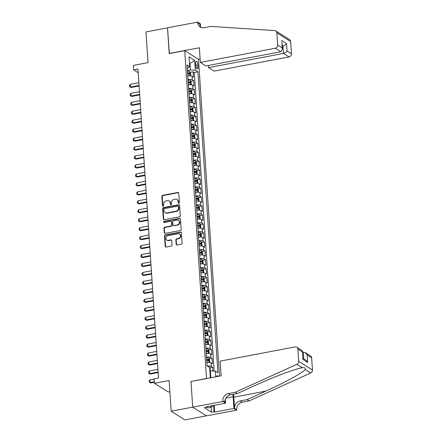<?xml version="1.0" encoding="UTF-8"?>
<svg xmlns="http://www.w3.org/2000/svg" width="442" height="442" viewBox="0 0 442 442"><rect width="100%" height="100%" fill="white"/><g stroke="black" fill="none" stroke-linecap="round" stroke-linejoin="round"><path stroke-width="0.66" d="M178.839 203.226A0.646 0.569 -57.7 0 0 179.391 202.497L178.772 193.16A0.923 0.818 -57.7 0 0 177.866 192.441L162.645 195.325A0.923 0.818 -57.7 0 0 161.86 196.364L162.479 205.701A0.646 0.569 -57.7 0 0 163.115 206.204A0.646 0.569 -57.7 0 0 163.667 205.48L163.584 204.27A2.95 2.608 -57.7 0 1 166.104 200.944L167.369 200.701A2.95 2.608 -57.7 0 1 169.137 201.022A2.95 2.608 -57.7 0 1 170.264 203.005L170.341 204.215A0.646 0.569 -57.7 0 0 170.977 204.718A0.646 0.569 -57.7 0 0 171.529 203.989L171.446 202.779A2.95 2.608 -57.7 0 1 173.966 199.452L175.236 199.215A2.95 2.608 -57.7 0 1 176.999 199.53A2.95 2.608 -57.7 0 1 178.126 201.513L178.209 202.723A0.646 0.569 -57.7 0 0 178.839 203.226M218.022 376.391A3.011 1.088 79.3 0 0 217.105 375.672A3.011 1.088 79.3 0 0 216.519 376.678M176.131 244.26A0.923 0.818 -57.7 0 0 177.032 244.978L181.303 244.172A0.923 0.818 -57.7 0 0 182.087 243.133L181.402 232.757A0.923 0.818 -57.7 0 0 180.496 232.039L165.28 234.923A0.923 0.818 -57.7 0 0 164.49 235.962L165.181 246.338A0.923 0.818 -57.7 0 0 166.082 247.056L171.242 246.078A0.923 0.818 -57.7 0 0 172.026 245.039L171.734 240.597A0.923 0.818 -57.7 0 0 170.827 239.879L168.269 240.365A2.47 2.182 -57.7 0 1 166.8 240.1A2.47 2.182 -57.7 0 1 165.932 237.625A2.47 2.182 -57.7 0 1 167.96 235.663L177.977 233.763A2.47 2.182 -57.7 0 1 179.452 234.028A2.47 2.182 -57.7 0 1 180.314 236.509A2.47 2.182 -57.7 0 1 178.292 238.465L176.623 238.785A0.923 0.818 -57.7 0 0 175.833 239.824L176.131 244.26L176.502 244.498A0.923 0.818 -57.7 0 0 176.684 244.967M191.165 381.485L206.502 378.44L184.728 50.67L169.225 53.609L167.518 27.857L145.982 31.94L148.02 62.615L133.374 65.388L133.672 69.869L137.981 69.051L158.501 378.015L154.192 378.833L154.49 383.313L168.253 392.004L169.877 391.695M190.999 381.38L192.706 407.126L171.17 411.209L169.137 380.534L154.49 383.313M179.485 216.834A0.923 0.818 -57.7 0 0 180.275 215.795L179.585 205.419A0.923 0.818 -57.7 0 0 178.678 204.701L163.463 207.585A0.923 0.818 -57.7 0 0 162.673 208.624L163.363 219A0.923 0.818 -57.7 0 0 164.269 219.718L179.485 216.834M180.491 219.088L181.181 229.464A0.923 0.818 -57.7 0 1 180.397 230.503L165.175 233.387A0.923 0.818 -57.7 0 1 164.269 232.669L163.976 228.227A0.923 0.818 -57.7 0 1 164.767 227.188L170.938 226.017A0.923 0.818 -57.7 0 0 171.723 224.978L171.529 222.033A0.923 0.818 -57.7 0 0 170.623 221.315L164.197 222.536A0.646 0.569 -57.7 0 1 164.115 221.304L179.59 218.37A0.923 0.818 -57.7 0 1 180.491 219.088M206.42 415.828L184.933 419.9L171.17 411.209M212.945 370.998L212.701 367.308L209.812 367.854M207.243 366.037A3.763 1.122 -3.8 0 1 211.342 366.451L211.105 362.871L212.464 363.727L212.105 358.351L209.215 358.898M206.475 357.103A3.763 1.122 -3.8 0 1 210.746 357.495L210.508 353.915L211.867 354.771L211.508 349.395L208.618 349.942M205.878 348.147A3.763 1.122 -3.8 0 1 210.154 348.539L209.917 344.959L211.27 345.815L210.917 340.439L208.027 340.986M205.287 339.191A3.763 1.122 -3.8 0 1 209.558 339.583L209.32 336.003L210.679 336.859L210.32 331.483L207.431 332.036M204.69 330.24A3.763 1.122 -3.8 0 1 208.961 330.627L208.723 327.047L210.083 327.903L209.723 322.533L206.834 323.08M204.093 321.284A3.763 1.122 -3.8 0 1 208.37 321.671L208.132 318.091L209.486 318.947L209.132 313.577L206.243 314.124M203.502 312.328A3.763 1.122 -3.8 0 1 207.773 312.715L207.536 309.135L208.895 309.991L208.536 304.621L205.646 305.168M202.906 303.372A3.763 1.122 -3.8 0 1 207.176 303.764L206.939 300.179L208.298 301.035L207.939 295.665L205.049 296.212M202.309 294.416A3.763 1.122 -3.8 0 1 206.585 294.808L206.348 291.223L207.701 292.079L207.348 286.709L204.458 287.256M201.718 285.46A3.763 1.122 -3.8 0 1 205.989 285.852L205.751 282.267L207.11 283.129L206.751 277.753L203.861 278.3M201.121 276.504A3.763 1.122 -3.8 0 1 205.392 276.896L205.154 273.311L206.513 274.173L206.16 268.797L203.265 269.344M200.524 267.548A3.763 1.122 -3.8 0 1 204.801 267.94L204.563 264.355L205.917 265.217L205.563 259.841L202.674 260.388M199.933 258.592A3.763 1.122 -3.8 0 1 204.204 258.984L203.966 255.404L205.326 256.261L204.966 250.885L202.077 251.432M199.336 249.636A3.763 1.122 -3.8 0 1 203.607 250.028L203.37 246.448L204.729 247.305L204.375 241.929L201.48 242.476M198.74 240.68A3.763 1.122 -3.8 0 1 203.016 241.072L202.779 237.492L204.132 238.348L203.779 232.973L200.889 233.525M198.149 231.73A3.763 1.122 -3.8 0 1 202.419 232.116L202.182 228.536L203.541 229.392L203.182 224.017L200.292 224.569M197.552 222.774A3.763 1.122 -3.8 0 1 201.823 223.16L201.585 219.58L202.944 220.436L202.591 215.066L199.696 215.613M196.955 213.817A3.763 1.122 -3.8 0 1 201.232 214.204L200.994 210.624L202.348 211.48L201.994 206.11L199.104 206.657M196.364 204.861A3.763 1.122 -3.8 0 1 200.635 205.248L200.397 201.668L201.756 202.524L201.397 197.154L198.508 197.701M195.767 195.905A3.763 1.122 -3.8 0 1 200.038 196.298L199.801 192.712L201.16 193.568L200.806 188.198L197.917 188.745M195.171 186.949A3.763 1.122 -3.8 0 1 199.447 187.342L199.209 183.756L200.563 184.612L200.209 179.242L197.32 179.789M194.579 177.993A3.763 1.122 -3.8 0 1 198.85 178.386L198.613 174.8L199.972 175.662L199.613 170.286L196.723 170.833M193.983 169.037A3.763 1.122 -3.8 0 1 198.259 169.43L198.016 165.844L199.375 166.706L199.022 161.33L196.132 161.877M193.386 160.081A3.763 1.122 -3.8 0 1 197.662 160.474L197.425 156.893L198.784 157.75L198.425 152.374L195.535 152.921M192.795 151.125A3.763 1.122 -3.8 0 1 197.066 151.518L196.828 147.937L198.187 148.794L197.828 143.418L194.939 143.965M192.198 142.169A3.763 1.122 -3.8 0 1 196.475 142.562L196.231 138.981L197.591 139.838L197.237 134.462L194.347 135.014M191.601 133.213A3.763 1.122 -3.8 0 1 195.878 133.606L195.64 130.025L196.999 130.882L196.64 125.506L193.751 126.058M191.01 124.263A3.763 1.122 -3.8 0 1 195.281 124.65L195.044 121.069L196.403 121.926L196.044 116.555L193.154 117.102M190.414 115.307A3.763 1.122 -3.8 0 1 194.69 115.694L194.447 112.113L195.806 112.97L195.452 107.599L192.563 108.146M189.817 106.351A3.763 1.122 -3.8 0 1 194.093 106.737L193.856 103.157L195.215 104.014L194.856 98.643L191.966 99.19M189.226 97.395A3.763 1.122 -3.8 0 1 193.497 97.787L193.259 94.201L194.618 95.058L194.259 89.687L191.369 90.234M188.629 88.439A3.763 1.122 -3.8 0 1 192.905 88.831L192.662 85.245L194.021 86.102L193.668 80.731L192.309 79.875A3.763 1.122 176.2 0 0 188.032 79.483M190.778 81.278L193.668 80.731M195.629 63.471L195.762 65.444A2.912 1.05 79.3 0 0 197.458 69.035A2.912 1.05 79.3 0 0 198.066 66.897L197.939 64.93A2.912 1.05 79.3 0 0 196.242 61.339A2.912 1.05 79.3 0 0 195.629 63.471M219.53 376.109L198.491 59.361L184.728 50.67M210.276 376.788L210.801 377.12L210.386 370.849L215.315 371.136L217.923 372.783L197.933 71.875L195.331 70.234L190.397 69.947L187.436 70.505M215.315 371.136L215.696 376.833M210.845 377.755L210.32 377.418L209.663 367.567L207.06 365.921L187.077 65.018L189.679 66.659L189.021 56.808L194.679 60.383L195.331 70.234M214.143 371.07L194.314 72.56L193.071 71.775L193.43 77.151L192.071 76.289A3.763 1.122 176.2 0 0 187.795 75.902M192.905 88.831L194.259 89.687M193.497 97.787L194.856 98.643M194.093 106.737L195.452 107.599M194.69 115.694L196.044 116.555M195.281 124.65L196.64 125.506M195.878 133.606L197.237 134.462M196.475 142.562L197.828 143.418M197.066 151.518L198.425 152.374M197.662 160.474L199.022 161.33M198.259 169.43L199.613 170.286M198.85 178.386L200.209 179.242M199.447 187.342L200.806 188.198M200.038 196.298L201.397 197.154M200.635 205.248L201.994 206.11M201.232 214.204L202.591 215.066M201.823 223.16L203.182 224.017M202.419 232.116L203.779 232.973M203.016 241.072L204.375 241.929M203.607 250.028L204.966 250.885M204.204 258.984L205.563 259.841M204.801 267.94L206.16 268.797M205.392 276.896L206.751 277.753M205.989 285.852L207.348 286.709M206.585 294.808L207.939 295.665M207.176 303.764L208.536 304.621M207.773 312.715L209.132 313.577M208.37 321.671L209.723 322.533M208.961 330.627L210.32 331.483M209.558 339.583L210.917 340.439M210.154 348.539L211.508 349.395M210.746 357.495L212.105 358.351M211.342 366.451L212.701 367.308M210.386 370.849L209.889 370.943M190.397 69.947L189.983 63.676L189.458 63.344M189.485 63.77L194.679 60.383M187.292 68.333L189.679 66.659M133.672 69.869L138.224 72.742M190.182 72.322L193.071 71.775M194.314 72.56L197.933 71.875M192.662 85.245A3.763 1.122 176.2 0 0 188.391 84.858M193.259 94.201A3.763 1.122 176.2 0 0 188.988 93.809M193.856 103.157A3.763 1.122 176.2 0 0 189.579 102.765M194.447 112.113A3.763 1.122 176.2 0 0 190.176 111.721M195.044 121.069A3.763 1.122 176.2 0 0 190.773 120.677M195.64 130.025A3.763 1.122 176.2 0 0 191.364 129.633M196.231 138.981A3.763 1.122 176.2 0 0 191.961 138.589M196.828 147.937A3.763 1.122 176.2 0 0 192.557 147.545M197.425 156.893A3.763 1.122 176.2 0 0 193.148 156.501M198.016 165.844A3.763 1.122 176.2 0 0 193.745 165.457M198.613 174.8A3.763 1.122 176.2 0 0 194.342 174.413M199.209 183.756A3.763 1.122 176.2 0 0 194.933 183.369M199.801 192.712A3.763 1.122 176.2 0 0 195.53 192.32M200.397 201.668A3.763 1.122 176.2 0 0 196.126 201.276M200.994 210.624A3.763 1.122 176.2 0 0 196.718 210.232M201.585 219.58A3.763 1.122 176.2 0 0 197.314 219.188M202.182 228.536A3.763 1.122 176.2 0 0 197.911 228.144M202.779 237.492A3.763 1.122 176.2 0 0 198.502 237.1M203.37 246.448A3.763 1.122 176.2 0 0 199.099 246.056M203.966 255.404A3.763 1.122 176.2 0 0 199.696 255.012M204.563 264.355A3.763 1.122 176.2 0 0 200.287 263.968M205.154 273.311A3.763 1.122 176.2 0 0 200.883 272.924M205.751 282.267A3.763 1.122 176.2 0 0 201.48 281.88M206.348 291.223A3.763 1.122 176.2 0 0 202.071 290.836M206.939 300.179A3.763 1.122 176.2 0 0 202.668 299.786M207.536 309.135A3.763 1.122 176.2 0 0 203.265 308.743M208.132 318.091A3.763 1.122 176.2 0 0 203.856 317.699M208.723 327.047A3.763 1.122 176.2 0 0 204.453 326.655M209.32 336.003A3.763 1.122 176.2 0 0 205.049 335.611M209.917 344.959A3.763 1.122 176.2 0 0 205.641 344.567M210.508 353.915A3.763 1.122 176.2 0 0 206.237 353.523M211.105 362.871A3.763 1.122 176.2 0 0 206.828 362.479M211.486 377.634L210.801 377.12M178.667 203.232A0.646 0.569 -57.7 0 1 178.579 202.955L178.496 201.751A2.95 2.608 -57.7 0 0 177.369 199.762L176.999 199.53M169.137 201.022L169.507 201.254A2.95 2.608 -57.7 0 1 170.634 203.237L170.717 204.447A0.646 0.569 -57.7 0 0 170.805 204.723M178.585 192.684A0.923 0.818 -57.7 0 0 178.237 192.673L163.021 195.557A0.923 0.818 -57.7 0 0 162.231 196.596L162.855 205.939A0.646 0.569 -57.7 0 0 162.938 206.21M179.402 204.944A0.923 0.818 -57.7 0 0 179.054 204.939L163.833 207.823A0.923 0.818 -57.7 0 0 163.048 208.862L163.733 219.232A0.923 0.818 -57.7 0 0 163.921 219.707M178.463 206.613A0.646 0.569 -57.7 0 0 177.833 206.11L164.474 208.641A0.646 0.569 -57.7 0 0 163.921 209.37L164.01 210.641A2.95 2.608 -57.7 0 0 165.137 212.63A2.95 2.608 -57.7 0 0 166.899 212.945L176.032 211.21A2.95 2.608 -57.7 0 0 178.551 207.889L178.463 206.613L178.839 206.845A0.646 0.569 -57.7 0 0 178.59 206.414L178.22 206.176M165.137 212.63L165.507 212.862A2.95 2.608 -57.7 0 0 167.269 213.177L166.899 212.945M178.839 206.845L178.922 208.121A2.95 2.608 -57.7 0 1 176.402 211.447L167.269 213.177M171.176 221.414L171.546 221.652A0.923 0.818 -57.7 0 1 171.899 222.271L172.093 225.216A0.923 0.818 -57.7 0 1 171.308 226.254L165.137 227.426A0.923 0.818 -57.7 0 0 164.347 228.464L164.645 232.901A0.923 0.818 -57.7 0 0 164.827 233.376M180.308 218.619A0.923 0.818 -57.7 0 0 179.96 218.608L164.49 221.541A0.646 0.569 -57.7 0 0 164.026 222.541M177.341 224.807A2.47 2.182 -57.7 0 0 179.364 222.845A2.47 2.182 -57.7 0 0 178.502 220.365A2.47 2.182 -57.7 0 0 177.027 220.105L173.496 220.773A0.923 0.818 -57.7 0 0 172.712 221.812L172.905 224.757A0.923 0.818 -57.7 0 0 173.811 225.475L177.712 225.039A2.47 2.182 -57.7 0 0 179.739 223.077A2.47 2.182 -57.7 0 0 178.877 220.602L178.502 220.365M173.258 225.376L173.634 225.608A0.923 0.818 -57.7 0 0 174.181 225.707L173.811 225.475M177.712 225.039L174.181 225.707M179.452 234.028L179.822 234.266A2.47 2.182 -57.7 0 1 180.69 236.741A2.47 2.182 -57.7 0 1 178.662 238.702L176.993 239.017A0.923 0.818 -57.7 0 0 176.203 240.056L176.502 244.498M166.8 240.1L167.17 240.338A2.47 2.182 -57.7 0 0 168.645 240.603L168.269 240.365M171.546 240.128A0.923 0.818 -57.7 0 0 171.203 240.117L168.645 240.603M181.214 232.288A0.923 0.818 -57.7 0 0 180.866 232.277L165.651 235.161A0.923 0.818 -57.7 0 0 164.86 236.199L165.551 246.57A0.923 0.818 -57.7 0 0 165.739 247.045M190.187 75.831L190.668 75.532L190.491 72.847L189.684 71.482A2.492 0.74 176.2 0 0 187.568 71.173L187.485 71.179M189.596 75.803A2.492 0.74 176.2 0 0 187.861 75.654L187.778 75.654M187.668 73.952L187.751 73.952A2.492 0.74 -3.8 0 1 189.485 74.101L189.414 73.024A2.492 0.74 176.2 0 0 187.679 72.875L187.596 72.88M187.618 73.245A1.271 0.376 -3.8 0 1 188.176 73.261L189.414 73.024M138.887 82.748L130.34 84.367L130.517 87.057L139.07 85.433M131.191 87.477L129.633 86.77L131.191 87.477L139.103 85.98M129.633 86.77L129.545 85.428L130.34 84.367M213.326 405.48L211.171 407.281L207.723 407.933L207.044 406.668M211.171 407.281L210.491 406.016M208.397 65.482L208.541 67.626L214.105 71.134L289.04 56.93L283.482 53.421L282.99 45.985L282.184 45.476M208.541 67.626L283.482 53.421C285.101 52.996 286.272 52.173 287.002 50.946L291.449 53.753L290.637 41.531L276.874 32.841A2.818 2.492 -57.7 0 0 275.797 30.946A2.818 2.492 -57.7 0 0 274.736 30.603L211.033 26.415L204.138 27.719A6.58 5.818 122.3 0 1 200.209 27.012A6.58 5.818 122.3 0 1 197.696 22.592L197.662 22.1L167.512 27.813L169.385 53.576M169.22 53.471L199.364 47.758L200.342 62.444L275.283 48.239A2.818 2.492 -57.7 0 0 277.687 45.062L276.874 32.841M197.662 22.1L200.359 23.802L200.541 26.537M198.325 59.256L200.104 58.919M200.342 62.444L205.9 65.957L280.841 51.753L275.283 48.239M275.797 30.946L289.56 39.636A2.818 2.492 122.3 0 1 290.637 41.531M291.449 53.753A2.818 2.492 122.3 0 1 289.04 56.93M201.303 27.537A6.58 5.818 122.3 0 1 199.729 23.879L197.696 22.592M282.228 46.128L282.99 45.985C284.604 45.565 285.781 44.741 286.51 43.515L287.002 50.946M277.687 45.062L282.129 47.869L282.427 49.189L280.841 51.753M282.129 47.869L281.935 41.758L282.427 49.189M220.177 361.114L295.118 346.909A2.818 2.492 -57.7 0 1 296.803 347.208A2.818 2.492 -57.7 0 1 297.88 349.103L298.693 361.329L312.455 370.02A2.818 2.492 122.3 0 1 310.665 372.998L249.089 400.938L242.199 402.242A6.58 5.818 -57.7 0 0 236.586 409.657L236.619 410.148L206.475 415.861L192.712 407.17L191.005 381.512L221.155 375.799L220.177 361.114M249.089 400.938L247.056 399.651L265.935 391.087C284.079 382.96 302.632 372.799 305.223 369.562C305.632 368.009 304.676 367.401 302.345 367.744C295.958 368.584 274.189 376.717 256.244 384.965L237.365 393.535L230.475 394.839A6.58 5.818 -57.7 0 0 224.862 402.248L222.823 400.966L222.856 401.458L192.712 407.17M237.365 393.535L235.332 392.247L228.437 393.551A6.58 5.818 -57.7 0 0 222.823 400.966M265.935 391.087L233.807 397.176L234.553 408.369A6.58 5.818 -57.7 0 1 240.166 400.96L247.056 399.651M311.643 357.793L307.196 354.987L305.256 352.55L310.566 355.898A2.818 2.492 122.3 0 1 311.643 357.793L312.455 370.02M235.332 392.247L296.902 364.307L302.345 367.744L301.914 367.821M214.177 405.314L214.63 412.104L214.033 411.729L213.613 405.424M206.823 406.712L206.856 407.192L204.27 407.684L211.447 412.215L214.033 411.729M206.856 407.192L206.259 406.817L225.553 403.159L222.856 401.458M236.619 410.148L233.923 408.447L233.149 396.756A10.575 3.818 79.3 0 0 232.884 394.38M214.63 412.104L233.923 408.447M302.555 352.23L305.256 352.55M233.807 397.176A12.243 4.42 79.3 0 0 233.475 394.27M225.304 399.353L225.553 403.159M296.902 364.307A2.818 2.492 -57.7 0 0 298.693 361.329M211.447 412.215L211.121 407.286M307.196 354.987L307.693 362.423L305.753 359.981L302.952 358.213M307.693 362.423L302.82 359.346L302.488 351.197L302.107 350.561L296.803 347.208M302.82 359.346L302.488 351.197M190.784 84.787L191.264 84.488L191.082 81.803L190.281 80.438A2.492 0.74 176.2 0 0 188.159 80.129L188.077 80.135M190.193 84.759A2.492 0.74 176.2 0 0 188.458 84.61L188.375 84.61M188.264 82.908L188.347 82.908A2.492 0.74 -3.8 0 1 190.077 83.057L190.01 81.98A2.492 0.74 176.2 0 0 188.275 81.831L188.193 81.836M188.215 82.201A1.271 0.376 -3.8 0 1 188.767 82.218L190.01 81.98M139.484 91.704L130.937 93.323L131.114 96.013L139.661 94.389M131.782 96.433L130.23 95.726L131.782 96.433L139.7 94.936M130.23 95.726L130.141 94.384L130.937 93.323M191.38 93.743L191.856 93.444L191.679 90.759L190.872 89.395A2.492 0.74 176.2 0 0 188.756 89.085L188.673 89.091M190.784 93.715A2.492 0.74 176.2 0 0 189.054 93.566L188.972 93.566M188.856 91.864L188.938 91.864A2.492 0.74 -3.8 0 1 190.673 92.013L190.601 90.936A2.492 0.74 176.2 0 0 188.867 90.787L188.784 90.792M188.811 91.157A1.271 0.376 -3.8 0 1 189.364 91.174L190.601 90.936M140.081 100.66L131.534 102.279L131.71 104.969L140.258 103.345M132.379 105.389L130.826 104.682L132.379 105.389L140.296 103.892M130.826 104.682L130.733 103.34L131.534 102.279M191.972 102.699L192.452 102.4L192.276 99.715L191.469 98.345A2.492 0.74 176.2 0 0 189.353 98.041L189.27 98.047M191.38 102.671A2.492 0.74 176.2 0 0 189.646 102.516L189.563 102.522M189.452 100.82L189.535 100.815A2.492 0.74 -3.8 0 1 191.27 100.969L191.198 99.892A2.492 0.74 176.2 0 0 189.463 99.743L189.38 99.748M189.403 100.113A1.271 0.376 -3.8 0 1 189.961 100.13L191.198 99.892M140.672 109.616L132.125 111.235L132.302 113.92L140.854 112.301M132.976 114.345L131.418 113.638L132.976 114.345L140.887 112.843M131.418 113.638L131.329 112.296L132.125 111.235M192.568 111.655L193.049 111.356L192.867 108.666L192.066 107.301A2.492 0.74 176.2 0 0 189.944 106.997L189.861 107.003M191.977 111.622A2.492 0.74 176.2 0 0 190.242 111.472L190.159 111.478M190.049 109.776L190.132 109.771A2.492 0.74 -3.8 0 1 191.861 109.925L191.795 108.848A2.492 0.74 176.2 0 0 190.06 108.699L189.977 108.704M189.999 109.064A1.271 0.376 -3.8 0 1 190.552 109.086L191.795 108.848M141.269 118.572L132.722 120.191L132.898 122.876L141.446 121.257M133.567 123.301L132.014 122.594L133.567 123.301L141.484 121.799M132.014 122.594L131.926 121.252L132.722 120.191M193.165 120.605L193.64 120.312L193.463 117.622L192.657 116.257A2.492 0.74 176.2 0 0 190.541 115.953L190.458 115.953M192.568 120.578A2.492 0.74 176.2 0 0 190.839 120.428L190.756 120.434M190.64 118.732L190.723 118.727A2.492 0.74 -3.8 0 1 192.458 118.876L192.386 117.804A2.492 0.74 176.2 0 0 190.651 117.655L190.568 117.655M190.596 118.02A1.271 0.376 -3.8 0 1 191.148 118.036L192.386 117.804M141.865 127.528L133.313 129.147L133.495 131.832L142.042 130.213M134.164 132.257L132.611 131.55L134.164 132.257L142.081 130.755M132.611 131.55L132.517 130.208L133.313 129.147M193.756 129.561L194.237 129.268L194.06 126.578L193.253 125.213A2.492 0.74 176.2 0 0 191.137 124.909L191.054 124.909M193.165 129.534A2.492 0.74 176.2 0 0 191.43 129.384L191.347 129.39M191.237 127.688L191.32 127.683A2.492 0.74 -3.8 0 1 193.055 127.832L192.983 126.76A2.492 0.74 176.2 0 0 191.248 126.611L191.165 126.611M191.187 126.976A1.271 0.376 -3.8 0 1 191.745 126.992L192.983 126.76M142.457 136.484L133.909 138.103L134.086 140.788L142.639 139.169M134.76 141.213L133.202 140.506L134.76 141.213L142.672 139.711M133.202 140.506L133.114 139.164L133.909 138.103M194.353 138.517L194.834 138.219L194.651 135.534L193.85 134.169A2.492 0.74 176.2 0 0 191.729 133.865L191.646 133.865M193.762 138.49A2.492 0.74 176.2 0 0 192.027 138.34L191.944 138.346M191.834 136.644L191.916 136.639A2.492 0.74 -3.8 0 1 193.646 136.788L193.579 135.716A2.492 0.74 176.2 0 0 191.845 135.567L191.762 135.567M191.784 135.932A1.271 0.376 -3.8 0 1 192.336 135.948L193.579 135.716M143.053 145.44L134.506 147.059L134.683 149.744L143.23 148.125M135.351 150.169L133.799 149.462L135.351 150.169L143.269 148.667M133.799 149.462L133.711 148.12L134.506 147.059M194.95 147.473L195.425 147.175L195.248 144.49L194.441 143.125A2.492 0.74 176.2 0 0 192.325 142.821L192.242 142.821M194.353 147.446A2.492 0.74 176.2 0 0 192.624 147.297L192.541 147.302M192.425 145.6L192.508 145.595A2.492 0.74 -3.8 0 1 194.242 145.744L194.171 144.672A2.492 0.74 176.2 0 0 192.436 144.523L192.353 144.523M192.38 144.888A1.271 0.376 -3.8 0 1 192.933 144.904L194.171 144.672M143.65 154.391L135.097 156.015L135.28 158.7L143.827 157.081M135.948 159.126L134.396 158.418L135.948 159.126L143.86 157.623M134.396 158.418L134.302 157.076L135.097 156.015M195.541 156.429L196.021 156.131L195.845 153.446L195.038 152.081A2.492 0.74 176.2 0 0 192.922 151.772L192.839 151.777M194.95 156.402A2.492 0.74 176.2 0 0 193.215 156.253L193.132 156.258M193.021 154.556L193.104 154.551A2.492 0.74 -3.8 0 1 194.839 154.7L194.767 153.628A2.492 0.74 176.2 0 0 193.032 153.473L192.95 153.479M192.972 153.844A1.271 0.376 -3.8 0 1 193.53 153.86L194.767 153.628M144.241 163.347L135.694 164.971L135.871 167.656L144.423 166.037M136.545 168.076L134.987 167.374L136.545 168.076L144.457 166.579M134.987 167.374L134.898 166.032L135.694 164.971M196.137 165.385L196.618 165.087L196.436 162.402L195.635 161.037A2.492 0.74 176.2 0 0 193.513 160.728L193.43 160.733M195.546 165.358A2.492 0.74 176.2 0 0 193.811 165.209L193.729 165.214M193.618 163.512L193.701 163.507A2.492 0.74 -3.8 0 1 195.43 163.656L195.364 162.584A2.492 0.74 176.2 0 0 193.629 162.429L193.546 162.435M193.568 162.8A1.271 0.376 -3.8 0 1 194.121 162.816L195.364 162.584M144.838 172.303L136.291 173.927L136.468 176.612L145.015 174.993M137.136 177.032L135.584 176.33L137.136 177.032L145.053 175.535M135.584 176.33L135.495 174.982L136.291 173.927M196.734 174.341L197.209 174.043L197.033 171.358L196.226 169.993A2.492 0.74 176.2 0 0 194.11 169.684L194.027 169.689M196.137 174.314A2.492 0.74 176.2 0 0 194.408 174.165L194.325 174.165M194.209 172.463L194.292 172.463A2.492 0.74 -3.8 0 1 196.027 172.612L195.955 171.535A2.492 0.74 176.2 0 0 194.22 171.385L194.137 171.391M194.165 171.756A1.271 0.376 -3.8 0 1 194.718 171.772L195.955 171.535M145.435 181.259L136.882 182.883L137.064 185.568L145.611 183.944M137.733 185.988L136.18 185.286L137.733 185.988L145.645 184.491M136.18 185.286L136.086 183.938L136.882 182.883M197.325 183.297L197.806 182.999L197.629 180.314L196.823 178.949A2.492 0.74 176.2 0 0 194.707 178.64L194.624 178.645M196.734 183.27A2.492 0.74 176.2 0 0 194.999 183.121L194.916 183.121M194.806 181.419L194.889 181.419A2.492 0.74 -3.8 0 1 196.624 181.568L196.552 180.491A2.492 0.74 176.2 0 0 194.817 180.342L194.734 180.347M194.756 180.712A1.271 0.376 -3.8 0 1 195.314 180.728L196.552 180.491M146.026 190.215L137.479 191.834L137.655 194.524L146.208 192.9M138.329 194.944L136.771 194.237L138.329 194.944L146.241 193.447M136.771 194.237L136.683 192.894L137.479 191.834M197.922 192.253L198.403 191.955L198.22 189.27L197.419 187.905A2.492 0.74 176.2 0 0 195.298 187.596L195.215 187.601M197.331 192.226A2.492 0.74 176.2 0 0 195.596 192.077L195.513 192.077M195.403 190.375L195.486 190.375A2.492 0.74 -3.8 0 1 197.215 190.524L197.149 189.447A2.492 0.74 176.2 0 0 195.414 189.298L195.331 189.303M195.353 189.668A1.271 0.376 -3.8 0 1 195.905 189.684L197.149 189.447M146.622 199.171L138.075 200.79L138.252 203.48L146.799 201.856M138.921 203.9L137.368 203.193L138.921 203.9L146.838 202.403M137.368 203.193L137.28 201.85L138.075 200.79M198.519 201.209L198.994 200.911L198.817 198.226L198.01 196.856A2.492 0.74 176.2 0 0 195.894 196.552L195.812 196.557M197.922 201.182A2.492 0.74 176.2 0 0 196.193 201.033L196.11 201.033M195.994 199.331L196.077 199.331A2.492 0.74 -3.8 0 1 197.812 199.48L197.74 198.403A2.492 0.74 176.2 0 0 196.005 198.254L195.922 198.259M195.95 198.624A1.271 0.376 -3.8 0 1 196.502 198.64L197.74 198.403M147.219 208.127L138.666 209.746L138.849 212.436L147.396 210.812M139.517 212.856L137.959 212.149L139.517 212.856L147.429 211.353M137.959 212.149L137.871 210.806L138.666 209.746M199.11 210.165L199.591 209.867L199.414 207.176L198.607 205.812A2.492 0.74 176.2 0 0 196.491 205.508L196.403 205.513M198.519 210.138A2.492 0.74 176.2 0 0 196.784 209.983L196.701 209.989M196.591 208.287L196.673 208.281A2.492 0.74 -3.8 0 1 198.408 208.436L198.336 207.359A2.492 0.74 176.2 0 0 196.602 207.21L196.519 207.215M196.541 207.574A1.271 0.376 -3.8 0 1 197.093 207.596L198.336 207.359M147.81 217.083L139.263 218.702L139.44 221.387L147.993 219.768M140.114 221.812L138.556 221.105L140.114 221.812L148.026 220.309M138.556 221.105L138.468 219.762L139.263 218.702M199.707 219.116L200.187 218.823L200.005 216.132L199.204 214.768A2.492 0.74 176.2 0 0 197.082 214.464L196.999 214.469M199.115 219.088A2.492 0.74 176.2 0 0 197.381 218.939L197.298 218.945M197.187 217.243L197.27 217.237A2.492 0.74 -3.8 0 1 198.999 217.392L198.928 216.315A2.492 0.74 176.2 0 0 197.198 216.166L197.115 216.166M197.138 216.53A1.271 0.376 -3.8 0 1 197.69 216.552L198.928 216.315M148.407 226.039L139.86 227.658L140.037 230.343L148.584 228.724M140.705 230.768L139.153 230.061L140.705 230.768L148.623 229.265M139.153 230.061L139.064 228.718L139.86 227.658M200.303 228.072L200.778 227.779L200.602 225.088L199.795 223.724A2.492 0.74 176.2 0 0 197.679 223.42L197.596 223.42M199.707 228.044A2.492 0.74 176.2 0 0 197.977 227.895L197.894 227.901M197.778 226.199L197.861 226.193A2.492 0.74 -3.8 0 1 199.596 226.343L199.524 225.271A2.492 0.74 176.2 0 0 197.789 225.122L197.707 225.122M197.734 225.486A1.271 0.376 -3.8 0 1 198.287 225.503L199.524 225.271M149.004 234.995L140.451 236.614L140.633 239.299L149.181 237.68M141.302 239.724L139.744 239.017L141.302 239.724L149.214 238.221M139.744 239.017L139.655 237.674L140.451 236.614M200.895 237.028L201.375 236.73L201.198 234.045L200.392 232.68A2.492 0.74 176.2 0 0 198.27 232.376L198.187 232.376M200.303 237A2.492 0.74 176.2 0 0 198.568 236.851L198.486 236.857M198.375 235.155L198.458 235.15A2.492 0.74 -3.8 0 1 200.193 235.299L200.121 234.227A2.492 0.74 176.2 0 0 198.386 234.078L198.303 234.078M198.325 234.442A1.271 0.376 -3.8 0 1 198.878 234.459L200.121 234.227M149.595 243.951L141.048 245.57L141.225 248.255L149.777 246.636M141.899 248.68L140.341 247.973L141.899 248.68L149.81 247.177M140.341 247.973L140.252 246.63L141.048 245.57M201.491 245.984L201.966 245.686L201.79 243.001L200.988 241.636A2.492 0.74 176.2 0 0 198.867 241.332L198.784 241.332M200.9 245.956A2.492 0.74 176.2 0 0 199.165 245.807L199.082 245.813M198.972 244.111L199.055 244.106A2.492 0.74 -3.8 0 1 200.784 244.255L200.712 243.183A2.492 0.74 176.2 0 0 198.983 243.034L198.9 243.034M198.922 243.398A1.271 0.376 -3.8 0 1 199.475 243.415L200.712 243.183M150.192 252.907L141.644 254.526L141.821 257.211L150.368 255.592M142.49 257.636L140.937 256.929L142.49 257.636L150.407 256.133M140.937 256.929L140.849 255.587L141.644 254.526M202.088 254.94L202.563 254.642L202.386 251.957L201.58 250.592A2.492 0.74 176.2 0 0 199.464 250.288L199.381 250.288M201.491 254.912A2.492 0.74 176.2 0 0 199.762 254.763L199.679 254.769M199.563 253.067L199.646 253.062A2.492 0.74 -3.8 0 1 201.381 253.211L201.309 252.139A2.492 0.74 176.2 0 0 199.574 251.984L199.491 251.99M199.519 252.354A1.271 0.376 -3.8 0 1 200.071 252.371L201.309 252.139M150.788 261.857L142.236 263.482L142.418 266.167L150.965 264.548M143.086 266.592L141.528 265.885L143.086 266.592L150.998 265.089M141.528 265.885L141.44 264.543L142.236 263.482M202.679 263.896L203.16 263.598L202.983 260.913L202.176 259.548A2.492 0.74 176.2 0 0 200.055 259.239L199.972 259.244M202.088 263.868A2.492 0.74 176.2 0 0 200.353 263.719L200.27 263.725M200.16 262.023L200.243 262.018A2.492 0.74 -3.8 0 1 201.977 262.167L201.906 261.095A2.492 0.74 176.2 0 0 200.171 260.94L200.088 260.946M200.11 261.31A1.271 0.376 -3.8 0 1 200.662 261.327L201.906 261.095M151.379 270.813L142.832 272.438L143.009 275.123L151.562 273.504M143.683 275.543L142.125 274.841L143.683 275.543L151.595 274.046M142.125 274.841L142.037 273.499L142.832 272.438M203.276 272.852L203.751 272.554L203.574 269.869L202.773 268.504A2.492 0.74 176.2 0 0 200.651 268.195L200.569 268.2M202.685 272.825A2.492 0.74 176.2 0 0 200.95 272.675L200.867 272.675M200.751 270.974L200.839 270.974A2.492 0.74 -3.8 0 1 202.569 271.123L202.497 270.045A2.492 0.74 176.2 0 0 200.767 269.896L200.685 269.902M200.707 270.266A1.271 0.376 -3.8 0 1 201.259 270.283L202.497 270.045M151.976 279.769L143.429 281.394L143.606 284.079L152.153 282.46M144.274 284.499L142.722 283.797L144.274 284.499L152.192 283.002M142.722 283.797L142.633 282.449L143.429 281.394M203.873 281.808L204.348 281.51L204.171 278.825L203.364 277.46A2.492 0.74 176.2 0 0 201.248 277.151L201.165 277.156M203.276 281.781A2.492 0.74 176.2 0 0 201.546 281.631L201.464 281.631M201.348 279.93L201.43 279.93A2.492 0.74 -3.8 0 1 203.165 280.079L203.093 279.001A2.492 0.74 176.2 0 0 201.359 278.852L201.276 278.858M201.303 279.222A1.271 0.376 -3.8 0 1 201.856 279.239L203.093 279.001M152.573 288.725L144.02 290.344L144.202 293.035L152.75 291.411M144.871 293.455L143.313 292.748L144.871 293.455L152.783 291.958M143.313 292.748L143.225 291.405L144.02 290.344M204.464 290.764L204.944 290.466L204.762 287.781L203.961 286.416A2.492 0.74 176.2 0 0 201.839 286.107L201.756 286.112M203.873 290.737A2.492 0.74 176.2 0 0 202.138 290.587L202.055 290.587M201.944 288.886L202.027 288.886A2.492 0.74 -3.8 0 1 203.762 289.035L203.69 287.957A2.492 0.74 176.2 0 0 201.955 287.808L201.872 287.814M201.895 288.178A1.271 0.376 -3.8 0 1 202.447 288.195L203.69 287.957M153.164 297.681L144.617 299.3L144.794 301.991L153.346 300.367M145.468 302.411L143.91 301.704L145.468 302.411L153.38 300.914M143.91 301.704L143.821 300.361L144.617 299.3M205.06 299.72L205.536 299.422L205.359 296.737L204.558 295.367A2.492 0.74 176.2 0 0 202.436 295.063L202.353 295.068M204.469 299.693A2.492 0.74 176.2 0 0 202.734 299.543L202.651 299.543M202.535 297.842L202.618 297.842A2.492 0.74 -3.8 0 1 204.353 297.991L204.281 296.913A2.492 0.74 176.2 0 0 202.552 296.764L202.469 296.77M202.491 297.134A1.271 0.376 -3.8 0 1 203.044 297.151L204.281 296.913M153.761 306.637L145.214 308.256L145.39 310.947L153.938 309.323M146.059 311.367L144.506 310.66L146.059 311.367L153.976 309.87M144.506 310.66L144.418 309.317L145.214 308.256M205.657 308.676L206.132 308.378L205.955 305.693L205.149 304.323A2.492 0.74 176.2 0 0 203.033 304.019L202.95 304.024M205.06 308.649A2.492 0.74 176.2 0 0 203.331 308.494L203.248 308.499M203.132 306.798L203.215 306.792A2.492 0.74 -3.8 0 1 204.95 306.947L204.878 305.87A2.492 0.74 176.2 0 0 203.143 305.72L203.06 305.726M203.088 306.091A1.271 0.376 -3.8 0 1 203.64 306.107L204.878 305.87M154.357 315.594L145.805 317.212L145.987 319.897L154.534 318.279M146.656 320.323L145.098 319.616L146.656 320.323L154.567 318.82M145.098 319.616L145.009 318.273L145.805 317.212M206.248 317.632L206.729 317.334L206.547 314.643L205.745 313.279A2.492 0.74 176.2 0 0 203.624 312.975L203.541 312.98M205.657 317.599A2.492 0.74 176.2 0 0 203.922 317.45L203.839 317.455M203.729 315.754L203.812 315.748A2.492 0.74 -3.8 0 1 205.547 315.903L205.475 314.826A2.492 0.74 176.2 0 0 203.74 314.676L203.657 314.682M203.679 315.041A1.271 0.376 -3.8 0 1 204.232 315.063L205.475 314.826M154.949 324.55L146.401 326.168L146.578 328.854L155.131 327.235M147.252 329.279L145.694 328.572L147.252 329.279L155.164 327.776M145.694 328.572L145.606 327.229L146.401 326.168M206.845 326.583L207.32 326.29L207.143 323.599L206.342 322.235A2.492 0.74 176.2 0 0 204.221 321.931L204.138 321.931M206.254 326.555A2.492 0.74 176.2 0 0 204.519 326.406L204.436 326.411M204.32 324.71L204.403 324.704A2.492 0.74 -3.8 0 1 206.138 324.853L206.066 323.782A2.492 0.74 176.2 0 0 204.337 323.632L204.254 323.632M204.276 323.997A1.271 0.376 -3.8 0 1 204.828 324.014L206.066 323.782M155.545 333.506L146.998 335.124L147.175 337.81L155.722 336.191M147.843 338.235L146.291 337.528L147.843 338.235L155.761 336.732M146.291 337.528L146.203 336.185L146.998 335.124M207.442 335.539L207.917 335.246L207.74 332.555L206.933 331.191A2.492 0.74 176.2 0 0 204.817 330.887L204.734 330.887M206.845 335.511A2.492 0.74 176.2 0 0 205.116 335.362L205.033 335.368M204.917 333.666L205 333.66A2.492 0.74 -3.8 0 1 206.734 333.809L206.663 332.738A2.492 0.74 176.2 0 0 204.928 332.588L204.845 332.588M204.873 332.953A1.271 0.376 -3.8 0 1 205.425 332.97L206.663 332.738M156.142 342.462L147.589 344.08L147.772 346.766L156.319 345.147M148.44 347.191L146.882 346.484L148.44 347.191L156.352 345.688M146.882 346.484L146.794 345.141L147.589 344.08M208.033 344.495L208.513 344.196L208.331 341.511L207.53 340.147A2.492 0.74 176.2 0 0 205.408 339.843L205.326 339.843M207.442 344.467A2.492 0.74 176.2 0 0 205.707 344.318L205.624 344.324M205.513 342.622L205.596 342.616A2.492 0.74 -3.8 0 1 207.331 342.765L207.259 341.694A2.492 0.74 176.2 0 0 205.524 341.544L205.442 341.544M205.464 341.909A1.271 0.376 -3.8 0 1 206.016 341.926L207.259 341.694M156.733 351.418L148.186 353.036L148.363 355.722L156.916 354.103M149.031 356.147L147.479 355.44L149.031 356.147L156.949 354.644M147.479 355.44L147.39 354.097L148.186 353.036M208.63 353.451L209.105 353.152L208.928 350.467L208.127 349.103A2.492 0.74 176.2 0 0 206.005 348.799L205.922 348.799M208.038 353.423A2.492 0.74 176.2 0 0 206.303 353.274L206.221 353.28M206.105 351.578L206.187 351.572A2.492 0.74 -3.8 0 1 207.922 351.721L207.85 350.65A2.492 0.74 176.2 0 0 206.121 350.5L206.038 350.5M206.06 350.865A1.271 0.376 -3.8 0 1 206.613 350.882L207.85 350.65M157.33 360.368L148.783 361.992L148.96 364.678L157.507 363.059M149.628 365.103L148.076 364.396L149.628 365.103L157.545 363.6M148.076 364.396L147.987 363.053L148.783 361.992M209.226 362.407L209.701 362.108L209.525 359.423L208.718 358.059A2.492 0.74 176.2 0 0 206.602 357.749L206.519 357.755M208.63 362.379A2.492 0.74 176.2 0 0 206.9 362.23L206.817 362.236M206.701 360.534L206.784 360.528A2.492 0.74 -3.8 0 1 208.519 360.678L208.447 359.606A2.492 0.74 176.2 0 0 206.712 359.451L206.629 359.457M206.657 359.821A1.271 0.376 -3.8 0 1 207.21 359.838L208.447 359.606M157.927 369.324L149.374 370.948L149.556 373.634L158.103 372.015M150.225 374.054L148.667 373.352L150.225 374.054L158.137 372.556M148.667 373.352L148.578 372.009L149.374 370.948M209.63 367.545L209.315 367.015A2.492 0.74 176.2 0 0 208.364 366.749M210.282 370.871L210.116 368.379L209.668 367.611M154.214 379.098L149.971 379.905L150.147 382.59L154.391 381.783M150.816 383.01L149.263 382.308L150.816 383.01L154.424 382.33M149.263 382.308L149.175 380.96L149.971 379.905M192.309 79.875L192.071 76.289M195.756 65.339L197.939 64.93M196.11 67.267L198.066 66.897M178.496 201.751L178.126 201.513M170.717 204.447L170.341 204.215M170.634 203.237L170.264 203.005M162.855 205.939L162.479 205.701M162.231 196.596L161.86 196.364M163.021 195.557L162.645 195.325M178.237 192.673L177.866 192.441M178.579 202.955L178.209 202.723M163.733 219.232L163.363 219M163.048 208.862L162.673 208.624M163.833 207.823L163.463 207.585M179.054 204.939L178.678 204.701M176.402 211.447L176.032 211.21M178.922 208.121L178.551 207.889M164.645 232.901L164.269 232.669M164.347 228.464L163.976 228.227M165.137 227.426L164.767 227.188M171.308 226.254L170.938 226.017M172.093 225.216L171.723 224.978M171.899 222.271L171.529 222.033M164.49 221.541L164.115 221.304M179.96 218.608L179.59 218.37M176.203 240.056L175.833 239.824M176.993 239.017L176.623 238.785M178.662 238.702L178.292 238.465M171.203 240.117L170.827 239.879M165.551 246.57L165.181 246.338M164.86 236.199L164.49 235.962M165.651 235.161L165.28 234.923M180.866 232.277L180.496 232.039M189.994 75.82L189.706 71.516M187.679 72.875L187.568 71.173M187.861 75.654L187.751 73.952M281.637 40.437L286.51 43.515M230.475 394.839L228.437 393.551M240.166 400.96L242.199 402.242M302.328 351.909L297.88 349.103M310.665 372.998L305.223 369.562M234.553 408.369L236.586 409.657M225.895 398.132L233.149 396.756M303.759 358.727L303.317 352.086M190.585 84.77L190.303 80.472M188.275 81.831L188.159 80.129M188.458 84.61L188.347 82.908M191.182 93.726L190.894 89.428M188.867 90.787L188.756 89.085M189.054 93.566L188.938 91.864M191.778 102.682L191.491 98.384M189.463 99.743L189.353 98.041M189.646 102.516L189.535 100.815M192.369 111.638L192.088 107.334M190.06 108.699L189.944 106.997M190.242 111.472L190.132 109.771M192.966 120.594L192.679 116.29M190.651 117.655L190.541 115.953M190.839 120.428L190.723 118.727M193.563 129.55L193.276 125.246M191.248 126.611L191.137 124.909M191.43 129.384L191.32 127.683M194.154 138.506L193.867 134.202M191.845 135.567L191.729 133.865M192.027 138.34L191.916 136.639M194.751 147.462L194.463 143.158M192.436 144.523L192.325 142.821M192.624 147.297L192.508 145.595M195.347 156.418L195.06 152.114M193.032 153.473L192.922 151.772M193.215 156.253L193.104 154.551M195.939 165.374L195.651 161.07M193.629 162.429L193.513 160.728M193.811 165.209L193.701 163.507M196.535 174.33L196.248 170.026M194.22 171.385L194.11 169.684M194.408 174.165L194.292 172.463M197.132 183.281L196.845 178.982M194.817 180.342L194.707 178.64M194.999 183.121L194.889 181.419M197.723 192.237L197.436 187.938M195.414 189.298L195.298 187.596M195.596 192.077L195.486 190.375M198.32 201.193L198.033 196.894M196.005 198.254L195.894 196.552M196.193 201.033L196.077 199.331M198.911 210.149L198.629 205.85M196.602 207.21L196.491 205.508M196.784 209.983L196.673 208.281M199.508 219.105L199.22 214.801M197.198 216.166L197.082 214.464M197.381 218.939L197.27 217.237M200.104 228.061L199.817 223.757M197.789 225.122L197.679 223.42M197.977 227.895L197.861 226.193M200.696 237.017L200.414 232.713M198.386 234.078L198.27 232.376M198.568 236.851L198.458 235.15M201.292 245.973L201.005 241.669M198.983 243.034L198.867 241.332M199.165 245.807L199.055 244.106M201.889 254.929L201.602 250.625M199.574 251.984L199.464 250.288M199.762 254.763L199.646 253.062M202.48 263.885L202.198 259.581M200.171 260.94L200.055 259.239M200.353 263.719L200.243 262.018M203.077 272.841L202.79 268.537M200.767 269.896L200.651 268.195M200.95 272.675L200.839 270.974M203.674 281.797L203.386 277.493M201.359 278.852L201.248 277.151M201.546 281.631L201.43 279.93M204.265 290.748L203.983 286.449M201.955 287.808L201.839 286.107M202.138 290.587L202.027 288.886M204.861 299.704L204.574 295.405M202.552 296.764L202.436 295.063M202.734 299.543L202.618 297.842M205.458 308.66L205.171 304.361M203.143 305.72L203.033 304.019M203.331 308.494L203.215 306.792M206.049 317.616L205.768 313.312M203.74 314.676L203.624 312.975M203.922 317.45L203.812 315.748M206.646 326.572L206.359 322.268M204.337 323.632L204.221 321.931M204.519 326.406L204.403 324.704M207.243 335.528L206.955 331.224M204.928 332.588L204.817 330.887M205.116 335.362L205 333.66M207.834 344.484L207.552 340.18M205.524 341.544L205.408 339.843M205.707 344.318L205.596 342.616M208.431 353.44L208.143 349.136M206.121 350.5L206.005 348.799M206.303 353.274L206.187 351.572M209.027 362.396L208.74 358.092M206.712 359.451L206.602 357.749M206.9 362.23L206.784 360.528M209.359 367.374L209.337 367.048"/></g></svg>
